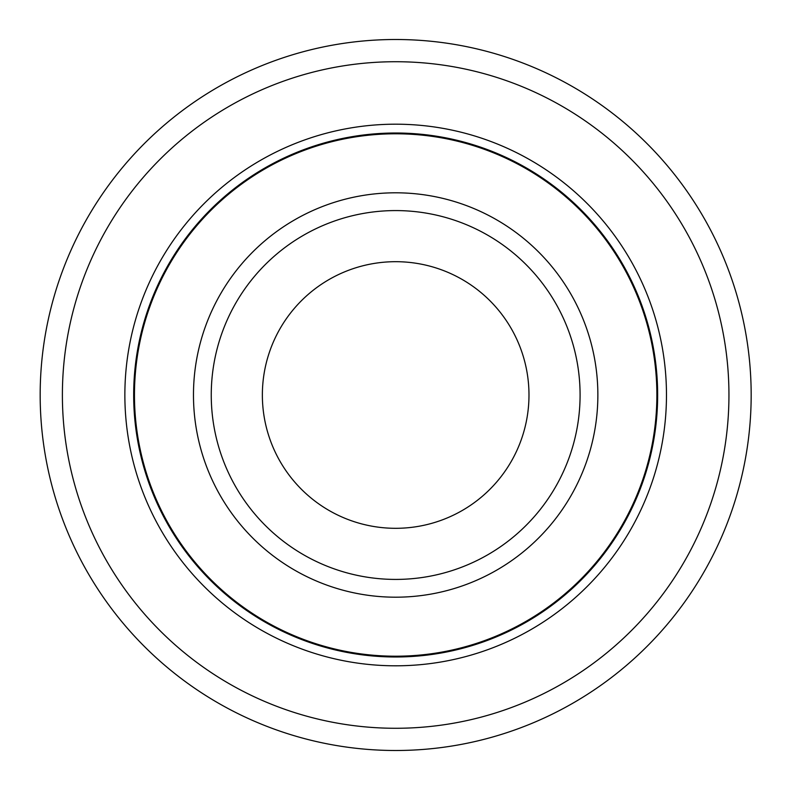 <?xml version="1.0" encoding="UTF-8"?>
<svg xmlns="http://www.w3.org/2000/svg" width="790" height="790" viewBox="0 0 790 790"><rect width="100%" height="100%" fill="white"/><g stroke="black" fill="none" stroke-linecap="round" stroke-linejoin="round"><path stroke-width="1.19" d="M597.862 395A202.191 202.191 0 0 0 294.571 219.897A202.191 202.191 0 0 0 294.571 570.104A202.191 202.191 0 0 0 597.862 395M133.678 395A261.994 261.994 0 0 1 526.663 168.112A261.994 261.994 0 0 1 526.663 621.888A261.994 261.994 0 0 1 133.678 395M528.984 395A133.312 133.312 0 0 0 329.015 279.551A133.312 133.312 0 0 0 329.015 510.449A133.312 133.312 0 0 0 528.984 395M62.39 395A333.281 333.281 0 0 1 562.312 106.374A333.281 333.281 0 0 1 562.312 683.626A333.281 333.281 0 0 1 62.39 395M40.172 395A355.5 355.5 0 0 1 454.931 44.477A355.5 355.5 0 0 1 731.412 511.871A355.5 355.5 0 0 1 40.172 395M666.474 395A270.802 270.802 0 0 1 260.266 629.521A270.802 270.802 0 0 1 260.266 160.479A270.802 270.802 0 0 1 666.474 395M580.087 395A184.416 184.416 0 0 0 303.459 235.292A184.416 184.416 0 0 0 303.459 554.708A184.416 184.416 0 0 0 580.087 395M656.875 395A261.214 261.214 0 0 0 265.065 168.784A261.214 261.214 0 0 0 265.065 621.217A261.214 261.214 0 0 0 656.875 395"/></g></svg>
